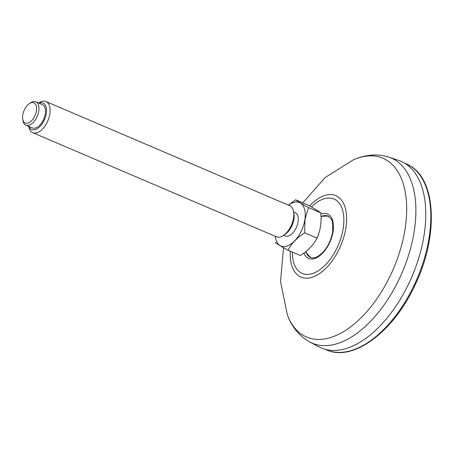 <?xml version="1.0" encoding="UTF-8"?>
<svg xmlns="http://www.w3.org/2000/svg" width="454" height="454" viewBox="0 0 454 454"><rect width="100%" height="100%" fill="white"/><g stroke="black" fill="none" stroke-linecap="round" stroke-linejoin="round"><path stroke-width="0.68" d="M388.953 157.169A100.646 54.962 -66.9 0 1 395.139 160.035A100.646 54.962 -66.9 0 1 399.736 277.905A100.646 54.962 -66.9 0 1 309.934 342.078L318.918 346.839A101.497 55.428 -66.9 0 0 409.48 282.127A101.497 55.428 -66.9 0 0 404.843 163.264A101.497 55.428 -66.9 0 0 398.606 160.376L388.953 157.169C384.061 155.563 379.016 154.842 373.824 154.996C366.928 155.24 360.153 156.823 353.49 159.74A97.207 53.084 113.1 0 1 400.757 248.293A97.207 53.084 113.1 0 1 302.824 335.086A97.207 53.084 113.1 0 1 287.28 314.673L280.532 281.52L283.534 247.702M293.63 211.973L295.174 212.637A12.689 6.929 113.1 0 1 298.085 221.739A12.689 6.929 113.1 0 1 285.203 235.966L283.659 235.308M288.557 205.208A23.625 12.899 113.1 0 1 304.895 219.526A23.625 12.899 113.1 0 1 289.55 244.916A23.625 12.899 113.1 0 1 275.26 236.318M45.996 101.554L289.669 205.685A16.917 9.239 113.1 0 1 293.602 211.808L293.971 214.061A14.38 7.854 113.1 0 1 293.925 219.168A14.38 7.854 113.1 0 1 285.401 234.111L283.517 235.399A16.917 9.239 113.1 0 1 276.378 236.795L32.699 132.664A16.917 9.239 -66.9 0 0 49.878 113.687A16.917 9.239 -66.9 0 0 45.996 101.554A16.917 9.239 -66.9 0 0 38.851 102.945L38.715 103.041M293.602 211.808A16.917 9.239 113.1 0 1 293.551 217.818A16.917 9.239 113.1 0 1 283.517 235.399M28.744 126.371L28.772 126.535A16.917 9.239 -66.9 0 0 32.699 132.664M29.011 126.484A14.38 7.854 -66.9 0 0 44.617 119.357A14.38 7.854 -66.9 0 0 38.982 103.154M35.866 101.821L42.381 104.607A12.689 6.929 113.1 0 1 45.292 113.71A12.689 6.929 113.1 0 1 32.41 127.937L25.895 125.156A12.689 6.929 -66.9 0 0 38.777 110.924A12.689 6.929 -66.9 0 0 35.866 101.821A12.689 6.929 -66.9 0 0 30.509 102.865L29.255 103.728A10.992 6.004 -66.9 0 0 22.734 115.157A10.992 6.004 -66.9 0 0 22.7 119.062A10.992 6.004 -66.9 0 0 30.6 121.61A10.992 6.004 -66.9 0 0 36.553 107.672A10.992 6.004 -66.9 0 0 29.255 103.728M22.7 119.062L22.944 120.56A12.689 6.929 -66.9 0 0 25.895 125.156M308.476 207.609C302.069 204.096 297.784 201.485 295.633 199.788L307.96 205.055C314.372 208.573 318.651 211.178 320.808 212.875L308.476 207.609L304.957 219.526L304.691 232.834C296.995 237.731 291.451 243.531 288.057 250.233C281.628 246.704 277.343 244.099 275.209 242.408M295.633 199.788L288.443 205.163M319.196 232.181A13.637 7.446 113.1 0 1 317.386 237.238M320.808 212.875C321.676 222.205 320.416 230.615 317.017 238.1C313.623 244.802 308.079 250.602 300.383 255.5L288.057 250.233M317.017 238.1L304.691 232.834M329.065 216.558A22.467 12.269 -66.9 0 0 328.208 216.115A22.467 12.269 -66.9 0 0 321.284 216.513M306.053 252.157A22.467 12.269 -66.9 0 0 310.547 257.435C312.46 258.315 314.889 257.974 317.823 256.425C325.416 251.459 330.381 243.248 332.725 231.79L332.532 222.193L331.403 219.214L328.208 216.115M303.885 253.082A24.147 13.189 -66.9 0 0 326.942 247.617A24.147 13.189 -66.9 0 0 328.497 214.492A24.147 13.189 -66.9 0 0 320.899 214.135M309.526 205.923A44.282 24.181 113.1 0 1 343.337 202.989A44.282 24.181 113.1 0 1 335.71 255.568A44.282 24.181 113.1 0 1 299.334 276.214A44.282 24.181 113.1 0 1 290.265 251.176M311.376 206.962A40.446 22.087 113.1 0 1 343.139 228.822A40.446 22.087 113.1 0 1 300.644 272.616A40.446 22.087 113.1 0 1 292.297 252.044M404.395 162.997L406.665 164.025A101.208 55.269 113.1 0 1 409.956 165.761A101.208 55.269 113.1 0 1 415.779 281.667A101.208 55.269 113.1 0 1 327.13 350.142L324.814 349.211M302.812 202.853L325.075 177.593L353.49 159.74M309.934 342.078L307.738 340.829C298.193 334.723 291.372 326.006 287.28 314.673M406.665 164.025L410.081 165.829C436.703 180.692 438.337 237.612 414.797 285.566C393.55 331.534 353.535 361.787 327.13 350.142M305.741 251.664A23.341 23.341 0 0 0 310.939 257.588M328.582 216.291A23.341 23.341 0 0 0 321.023 216.564"/></g></svg>
